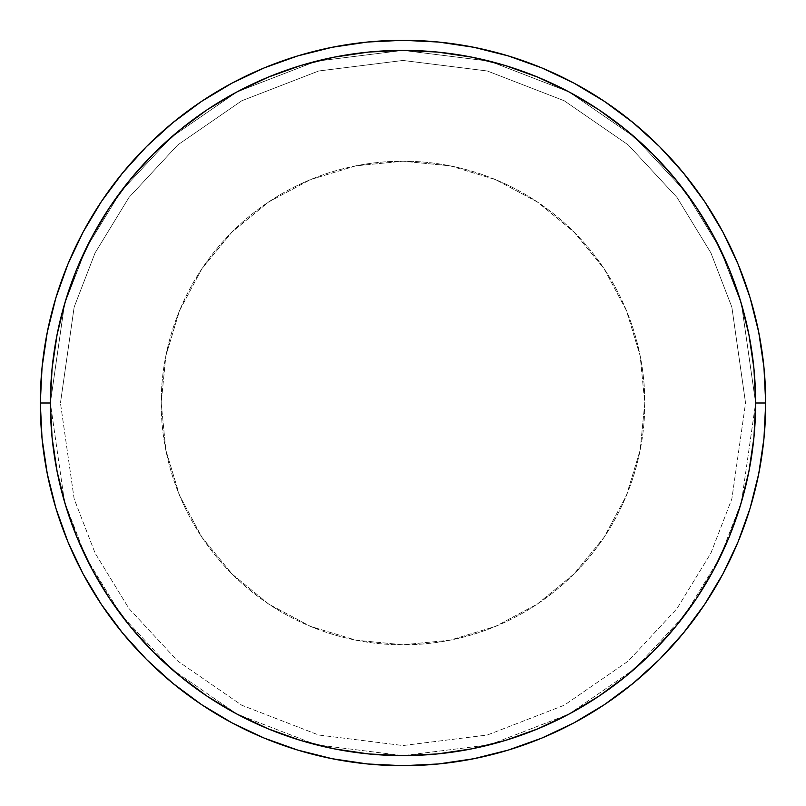 <?xml version="1.0" encoding="UTF-8"?>
<svg xmlns="http://www.w3.org/2000/svg" width="806" height="806" viewBox="0 0 806 806"><rect width="100%" height="100%" fill="white"/><g stroke="black" fill="none" stroke-linecap="round" stroke-linejoin="round"><path stroke-width="0.6" stroke-dasharray="4.03 3.02" d="M426.062 754.869L437.567 753.922L471.792 748.845L505.362 740.442L537.945 728.785L569.227 713.985L598.908 696.193L626.705 675.579L652.346 652.346L675.579 626.705L696.193 598.908L713.985 569.227L728.785 537.945L740.442 505.362L748.845 471.792L753.922 437.567L755.625 403L745.55 403L731.848 307.086L710.912 252.893L677.04 197.47L628.237 144.919L564.2 100.75L487.318 70.988L403 60.45L318.682 70.988L241.8 100.75L177.763 144.919L128.96 197.47L95.088 252.893L74.152 307.086L60.45 403L50.375 403L64.48 501.735L86.03 557.52L120.9 614.575L171.134 668.678L237.055 714.136L316.204 744.774L403 755.625L489.796 744.774L568.945 714.136L634.866 668.678L685.1 614.575L719.97 557.52L741.52 501.735L755.625 403L745.55 403L731.848 498.914L710.912 553.107L677.04 608.53L628.237 661.081L564.2 705.25L487.318 735.012L403 745.55L318.682 735.012L241.8 705.25L177.763 661.081L128.96 608.53L95.088 553.107L74.152 498.914L60.45 403L74.152 498.914L95.088 553.107L128.96 608.53L177.763 661.081L241.8 705.25L318.682 735.012L403 745.55L487.318 735.012L564.2 705.25L628.237 661.081L677.04 608.53L710.912 553.107L731.848 498.914L745.55 403L755.625 403L741.52 501.735L719.97 557.52L685.1 614.575L634.866 668.678L568.945 714.136L489.796 744.774L403 755.625L316.204 744.774L237.055 714.136L171.134 668.678L120.9 614.575L86.03 557.52L64.48 501.735L50.375 403L60.45 403L40.3 403A362.7 362.7 0 0 1 403 40.3A362.7 362.7 0 0 1 765.7 403L755.625 403A352.625 352.625 0 0 0 403 50.375A352.625 352.625 0 0 0 50.375 403L52.078 368.433L57.155 334.208L65.558 300.638L77.215 268.055L92.015 236.773L109.807 207.092L130.421 179.295L153.654 153.654L179.295 130.421L207.092 109.807L236.773 92.015L268.055 77.215L300.638 65.558L334.208 57.155L368.433 52.078L403 50.375L437.567 52.078L471.792 57.155L505.362 65.558L537.945 77.215L569.227 92.015L598.908 109.807L626.705 130.421L652.346 153.654L675.579 179.295L696.193 207.092L713.985 236.773L728.785 268.055L740.442 300.638L748.845 334.208L753.922 368.433L755.625 403L753.922 437.567L748.845 471.792L740.442 505.362L728.785 537.945L713.985 569.227L696.193 598.908L675.579 626.705L652.346 652.346L626.705 675.579L598.908 696.193L569.227 713.985L537.945 728.785L505.362 740.442L471.792 748.845L437.567 753.922L403 755.625L368.433 753.922L334.208 748.845L300.638 740.442L268.055 728.785L236.773 713.985L207.092 696.193L179.295 675.579L153.654 652.346L130.421 626.705L109.807 598.908L92.015 569.227L77.215 537.945L65.558 505.362L57.155 471.792L52.078 437.567L50.375 403A352.625 352.625 0 0 0 403 755.625A352.625 352.625 0 0 0 755.625 403L765.7 403A362.7 362.7 0 0 0 403 40.3A362.7 362.7 0 0 0 40.3 403A362.7 362.7 0 0 1 403 40.3A362.7 362.7 0 0 1 765.7 403A362.7 362.7 0 0 0 403 40.3A362.7 362.7 0 0 0 40.3 403A362.7 362.7 0 0 0 403 765.7A362.7 362.7 0 0 0 765.7 403L763.957 367.445L758.728 332.243L750.084 297.716M644.8 403A241.8 241.8 0 0 1 403 644.8A241.8 241.8 0 0 1 161.2 403A241.8 241.8 0 0 0 403 644.8A241.8 241.8 0 0 0 644.8 403L640.155 355.829L626.393 310.471L604.047 268.66L573.983 232.017L537.34 201.953L495.529 179.607L450.171 165.845L403 161.2L355.829 165.845L310.471 179.607L268.66 201.953L232.017 232.017L201.953 268.66L179.607 310.471L165.845 355.829L161.2 403L165.845 450.171L179.607 495.529L201.953 537.34L232.017 573.983L268.66 604.047L310.471 626.393L355.829 640.155L403 644.8L450.171 640.155L495.529 626.393L537.34 604.047L573.983 573.983L604.047 537.34L626.393 495.529L640.155 450.171L644.8 403A241.8 241.8 0 0 0 403 161.2A241.8 241.8 0 0 0 161.2 403A241.8 241.8 0 0 1 403 161.2A241.8 241.8 0 0 1 644.8 403L640.155 450.171L626.393 495.529L604.047 537.34L573.983 573.983L537.34 604.047L495.529 626.393L450.171 640.155L403 644.8L355.829 640.155L310.471 626.393L268.66 604.047L232.017 573.983L201.953 537.34L179.607 495.529L165.845 450.171L161.2 403L165.845 355.829L179.607 310.471L201.953 268.66L232.017 232.017L268.66 201.953L310.471 179.607L355.829 165.845L403 161.2L450.171 165.845L495.529 179.607L537.34 201.953L573.983 232.017L604.047 268.66L626.393 310.471L640.155 355.829L644.8 403M83.099 232.088L67.906 264.197L55.916 297.716L47.272 332.243L42.043 367.445L40.3 403L42.043 438.555L47.272 473.757L55.916 508.284M231.957 83.159L201.702 101.294M573.912 83.099L541.803 67.906L508.284 55.916L473.757 47.272L438.555 42.043L403 40.3L367.445 42.043L332.243 47.272L297.716 55.916L264.197 67.906L232.027 83.129M722.841 231.957L704.706 201.702M722.901 573.912L738.095 541.803L750.084 508.284L758.728 473.757L763.957 438.555L765.7 403A362.7 362.7 0 0 1 403 765.7A362.7 362.7 0 0 1 40.3 403A362.7 362.7 0 0 0 403 765.7A362.7 362.7 0 0 0 765.7 403A362.7 362.7 0 0 1 403 765.7A362.7 362.7 0 0 1 40.3 403L50.375 403L64.48 304.265L86.03 248.48L120.9 191.425L171.134 137.322L237.055 91.864L316.204 61.226L403 50.375L489.796 61.226L568.945 91.864L634.866 137.322L685.1 191.425L719.97 248.48L741.52 304.265L755.625 403L741.52 304.265L719.97 248.48L685.1 191.425L634.866 137.322L568.945 91.864L489.796 61.226L403 50.375L316.204 61.226L237.055 91.864L171.134 137.322L120.9 191.425L86.03 248.48L64.48 304.265L50.375 403L60.45 403L74.152 307.086L95.088 252.893L128.96 197.47L177.763 144.919L241.8 100.75L318.682 70.988L403 60.45L487.318 70.988L564.2 100.75L628.237 144.919L677.04 197.47L710.912 252.893L731.848 307.086L745.55 403L755.625 403L753.922 368.433L748.845 334.208L740.442 300.638L728.785 268.055L713.985 236.773L696.193 207.092L675.579 179.295L652.346 153.654L626.705 130.421L598.908 109.807L569.227 92.015L537.945 77.215L505.362 65.558L471.792 57.155L437.567 52.078L403 50.375L368.433 52.078L334.208 57.155L300.638 65.558L268.055 77.215L236.773 92.015L207.092 109.807L179.295 130.421L153.654 153.654L130.421 179.295L109.807 207.092L92.015 236.773L77.215 268.055L65.558 300.638L57.155 334.208L52.078 368.433L50.375 403L52.078 437.567L57.155 471.792L65.558 505.362L77.215 537.945L92.015 569.227L109.807 598.908L130.421 626.705L153.654 652.346L179.295 675.579L207.092 696.193L236.773 713.985L268.055 728.785L300.638 740.442L334.208 748.845L368.433 753.922L403 755.625L437.567 753.922L471.792 748.845L505.362 740.442L537.945 728.785L569.227 713.985L598.908 696.193L626.705 675.579L652.346 652.346L675.579 626.705L696.193 598.908L713.985 569.227L728.785 537.945L740.442 505.362L748.845 471.792L753.922 437.567L754.869 426.062M574.043 722.841L604.298 704.706M232.088 722.901L264.197 738.095L297.716 750.084L332.243 758.728L367.445 763.957L403 765.7L438.555 763.957L473.757 758.728L508.284 750.084M83.159 574.043L101.294 604.298M51.131 426.062L52.078 437.567L57.155 471.792L65.558 505.362L77.215 537.945L92.015 569.227L109.807 598.908L130.421 626.705L153.654 652.346L179.295 675.579L207.092 696.193L236.773 713.985L268.055 728.785L300.638 740.442L334.208 748.845L368.433 753.922L379.938 754.869M754.869 379.938L753.922 368.433L748.845 334.208L740.442 300.638L728.785 268.055L713.985 236.773L696.193 207.092L675.579 179.295L652.346 153.654L626.705 130.421L598.908 109.807L569.227 92.015L537.945 77.215L505.362 65.558L471.792 57.155L437.567 52.078L426.062 51.131M379.938 51.131L368.433 52.078L334.208 57.155L300.638 65.558L268.055 77.215L236.773 92.015L207.092 109.807L179.295 130.421L153.654 153.654L130.421 179.295L109.807 207.092L92.015 236.773L77.215 268.055L65.558 300.638L57.155 334.208L52.078 368.433L51.131 379.938M738.095 264.197L722.871 232.027M704.575 201.49L683.367 172.907L659.469 146.531L633.093 122.633L604.51 101.425M201.49 101.425L172.907 122.633L146.531 146.531L122.633 172.907L101.425 201.49M67.906 541.803L83.129 573.973M101.425 604.51L122.633 633.093L146.531 659.469L172.907 683.367L201.49 704.575M541.803 738.095L573.973 722.871M604.51 704.575L633.093 683.367L659.469 659.469L683.367 633.093L704.575 604.51"/><path stroke-width="1.21" d="M754.869 426.062L755.625 403A352.625 352.625 0 0 1 403 755.625A352.625 352.625 0 0 1 50.375 403L40.3 403L50.375 403A352.625 352.625 0 0 1 403 50.375A352.625 352.625 0 0 1 755.625 403L765.7 403A362.7 362.7 0 0 0 403 40.3A362.7 362.7 0 0 0 40.3 403A362.7 362.7 0 0 1 403 40.3A362.7 362.7 0 0 1 765.7 403A362.7 362.7 0 0 1 403 765.7A362.7 362.7 0 0 1 40.3 403L42.043 367.445L47.272 332.243L55.916 297.716L67.906 264.197L83.129 232.027L101.425 201.49L122.633 172.907L146.531 146.531L172.907 122.633L201.49 101.425L232.027 83.129L264.197 67.906L297.716 55.916L332.243 47.272L367.445 42.043L403 40.3L438.555 42.043L473.757 47.272L508.284 55.916L541.803 67.906L573.973 83.129L604.51 101.425L633.093 122.633L659.469 146.531L683.367 172.907L704.575 201.49L722.871 232.027L738.095 264.197L750.084 297.716L758.728 332.243L763.957 367.445L765.7 403L763.957 438.555L758.728 473.757L750.084 508.284L738.095 541.803L722.871 573.973L704.575 604.51L683.367 633.093L659.469 659.469L633.093 683.367L604.51 704.575L573.973 722.871L541.803 738.095L508.284 750.084L473.757 758.728L438.555 763.957L403 765.7L367.445 763.957L332.243 758.728L297.716 750.084L264.197 738.095L232.027 722.871L201.49 704.575L172.907 683.367L146.531 659.469L122.633 633.093L101.425 604.51L83.129 573.973L67.906 541.803L55.916 508.284L47.272 473.757L42.043 438.555L40.3 403A362.7 362.7 0 0 0 403 765.7A362.7 362.7 0 0 0 765.7 403L755.625 403L753.922 368.433L748.845 334.208L740.442 300.638L728.785 268.055L713.985 236.773L696.193 207.092L675.579 179.295L652.346 153.654L626.705 130.421L598.908 109.807L569.227 92.015L537.945 77.215L505.362 65.558L471.792 57.155L437.567 52.078L403 50.375L368.433 52.078L334.208 57.155L300.638 65.558L268.055 77.215L236.773 92.015L207.092 109.807L179.295 130.421L153.654 153.654L130.421 179.295L109.807 207.092L92.015 236.773L77.215 268.055L65.558 300.638L57.155 334.208L52.078 368.433L50.375 403L52.078 437.567L57.155 471.792L65.558 505.362L77.215 537.945L92.015 569.227L109.807 598.908L130.421 626.705L153.654 652.346L179.295 675.579L207.092 696.193L236.773 713.985L268.055 728.785L300.638 740.442L334.208 748.845L368.433 753.922L403 755.625L437.567 753.922L471.792 748.845L505.362 740.442L537.945 728.785L569.227 713.985L598.908 696.193L626.705 675.579L652.346 652.346L675.579 626.705L696.193 598.908L713.985 569.227L728.785 537.945L740.442 505.362L748.845 471.792L753.922 437.567L755.625 403L754.869 379.938M51.131 379.938L50.375 403L51.131 426.062M379.938 754.869L403 755.625L426.062 754.869M426.062 51.131L403 50.375L379.938 51.131M750.084 297.716L738.095 264.197M604.51 101.425L573.973 83.129M101.425 201.49L83.129 232.027M55.916 508.284L67.906 541.803M201.49 704.575L232.027 722.871M508.284 750.084L541.803 738.095M704.575 604.51L722.871 573.973"/></g></svg>
